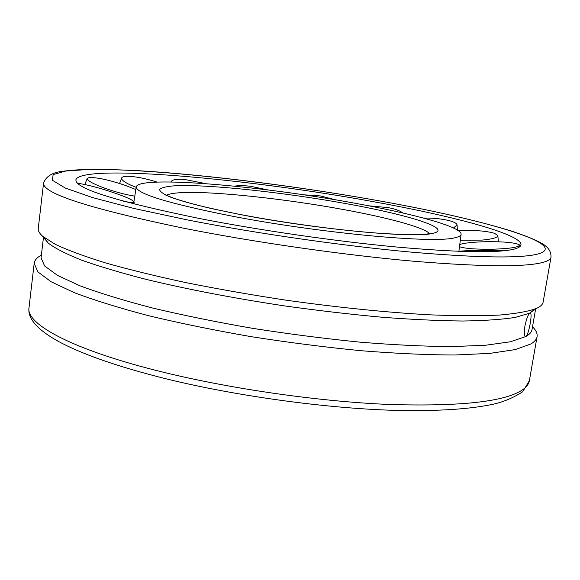 <?xml version="1.0" encoding="UTF-8"?>
<svg xmlns="http://www.w3.org/2000/svg" width="580" height="580" viewBox="0 0 580 580"><rect width="100%" height="100%" fill="white"/><g stroke="black" fill="none" stroke-linecap="round" stroke-linejoin="round"><path stroke-width="0.87" d="M229.549 215.651C167.838 203.246 136.728 193.691 136.22 186.985C137.968 175.203 260.362 185.716 354.409 203.138C414.25 213.933 462.369 227.135 461.107 234.378C460.875 235.777 458.809 236.894 454.901 237.742C434.34 243.796 318.406 233.088 229.549 215.651M166.583 195.25C168.86 193.959 173.456 193.118 180.373 192.712C211.562 190.813 284.954 198.686 344.361 209.706C388.325 217.768 423.886 227.353 429.649 233.624M199.962 218.609C113.216 200.781 71.978 187.55 76.234 178.916C88.044 164.198 249.146 178.93 371.802 201.398C450.254 215.448 517.527 233.102 520.898 243.788C521.507 245.862 519.506 247.573 514.888 248.921C499.221 253.17 460.237 252.583 397.945 247.145C337.147 241.49 261.08 230.536 199.962 218.609M38.266 228.411C37.968 230.768 39.447 233.399 42.688 236.314L55.288 244.339C67.758 250.205 84.557 256.411 105.691 262.957C129.18 269.613 156.056 276.196 186.318 282.714C218.058 289.058 251.155 294.857 285.614 300.114C338.336 307.523 386.563 312.439 430.295 314.853C457.265 315.911 480.349 315.984 499.547 315.063C516.265 313.613 528.634 311.387 536.645 308.371L537.182 308.111C540.777 306.312 542.764 304.297 543.141 302.064L551 257.201C550.717 258.912 548.818 260.406 545.294 261.674C529.054 267.257 484.952 267.09 412.989 261.174C342.591 254.932 253.38 242.099 182.62 228.005C89.219 208.445 42.862 193.502 43.551 183.171L38.266 228.411M532.81 327.062C536.13 330.455 537.551 333.667 537.073 336.69C536.63 339.322 534.579 341.743 530.925 343.947L515.265 349.595L489.774 353.394L454.785 355.004C427.054 354.909 395.85 353.488 361.173 350.726C325.184 347.195 288.55 342.519 251.285 336.683C214.6 330.31 180.409 323.328 148.705 315.73C119.241 307.98 94.373 300.266 74.117 292.595L51.004 281.692L37.823 271.832L34.191 263.327C34.597 260.289 36.873 257.621 41.028 255.316M535.652 308.814L532.041 329.512C531.613 332.072 529.547 334.406 525.835 336.531L525.277 336.567C524.146 335.566 524.015 332.101 524.907 326.163C526.415 318.906 528.09 314.527 529.924 313.026L530.41 312.997C532.672 313.657 528.605 335.32 525.835 336.531L510.371 341.794L485.329 345.267L451.066 346.608C423.951 346.39 393.494 344.89 359.68 342.12C324.604 338.611 288.92 334.022 252.633 328.338C216.927 322.146 183.635 315.397 152.772 308.067C124.069 300.607 99.84 293.197 80.083 285.846L57.514 275.399L44.631 265.988L41.057 257.882L43.478 237.278M535.05 309.06L529.388 313.287L515.185 317.419C501.794 319.507 484.3 320.711 462.695 321.023C438.893 320.769 411.988 319.507 381.988 317.224C350.683 314.367 318.275 310.605 284.765 305.943C233.689 298.214 187.442 289.355 146.022 279.357C120.582 272.781 98.999 266.336 81.28 260.029C66.011 253.917 54.998 248.269 48.242 243.093L44.022 237.43M77.582 183.316C83.418 183.976 92.162 186.035 103.805 189.5C122.416 195.308 132.559 199.484 134.234 202.036C133.879 202.899 130.254 202.616 123.351 201.173M134.908 196.142C126.259 194.829 116.529 192.299 105.705 188.551C93.141 183.947 86.993 180.554 87.268 178.379L89.182 177.553C97.034 177.313 109.141 179.938 125.505 185.44L135.887 189.573M136.169 187.355L130.913 185.201C124.185 182.106 121.111 179.669 121.699 177.886C122.293 176.762 124.562 176.233 128.499 176.305C136.496 176.653 146 178.575 156.999 182.084M171.056 181.968L171.143 181.612C172.267 179.604 176.748 178.887 184.6 179.466L205.886 183.65M234.45 186.158C238.576 185.455 243.941 185.491 250.538 186.274L267.851 189.936M303.521 194.793L320.254 195.917L336.023 199.926M368.677 205.813L388.114 207.596C395.429 209.032 400.272 210.808 402.643 212.932M423.306 218.022C432.76 217.964 441.104 218.762 448.354 220.414C453.828 221.763 456.743 223.278 457.091 224.96L453.459 227.969M458.345 230.644C473.693 229.956 485.743 230.833 494.493 233.283L497.843 235.531C497.749 237.604 492.485 239.127 482.052 240.098L460.186 240.265M459.614 244.586C463.978 243.02 472.555 242.07 485.351 241.722C503.534 241.534 514.83 242.542 519.238 244.745L519.52 245.159C518.614 247.305 509.595 248.668 492.471 249.226C475.803 249.407 464.768 248.552 459.367 246.66M457.997 251.307C466.82 250.538 478.058 250.234 491.717 250.393L504.049 250.777M432.049 233.486C412.924 238.365 315.353 229.194 240.374 214.564L211.381 208.546C194.488 204.559 181.083 200.839 171.172 197.396C163.487 194.198 159.638 191.523 159.601 189.37C161.675 187.55 167.011 186.332 175.624 185.723C209.279 184.23 284.809 192.473 347.275 203.856C409.886 215.093 454.749 229.223 432.049 233.486M537.073 336.69L529.351 380.748C528.822 383.887 526.691 386.809 522.964 389.528C505.796 401.577 461.506 406.573 390.108 404.514C320.327 401.679 232.616 389.209 163.422 372.244C73.827 350.429 25.687 324.3 29 307.755L34.191 263.327M378.472 200.724C480.784 218.863 568.567 243.571 539.632 253.525C523.508 258.535 480.515 258.049 410.647 252.075C342.323 245.811 255.954 233.377 187.238 219.885L133.733 208.416L92.459 197.562L65.257 188.029L52.425 180.293L53.121 174.602L65.765 171.02L88.414 169.476C153.685 168.475 275.348 182.272 378.472 200.724M458.896 251.227L461.107 234.378M133.973 201.448L136.22 186.985M431.194 233.624L427.576 233.914C420.964 234.914 406.268 234.791 383.482 233.559C344.361 231.014 286.81 223.416 240.896 214.622M240.548 214.556C207.401 208.046 184.476 202.34 171.767 197.446L165.097 194.807M76.234 178.916L75.922 179.597M529.351 380.748L522.718 391.747C513.401 397.757 503.578 401.911 493.239 404.216C470.387 409.096 438.929 411.184 398.873 410.466C328.628 408.813 236.915 396.336 164.952 378.537C117.232 366.524 81.497 354.025 57.761 341.04C37.076 329.454 27.492 318.362 29 307.755M378.704 200.752C433.398 210.569 477.789 220.712 511.879 231.166C530.809 237.59 542.191 242.65 546.012 246.348C549.477 249.168 551.138 252.786 551 257.201M529.388 313.287L536.645 308.371M48.242 243.093L42.688 236.314M378.551 200.724C298.381 186.398 207.981 174.877 139.396 170.759C120.386 169.759 103.327 169.309 88.211 169.403C78.003 169.694 69.165 170.368 61.697 171.412C51.917 172.673 45.871 176.596 43.551 183.171M521 244.528L520.898 243.788M134.234 202.036L133.864 203.964M84.789 184.52L87.268 178.379M119.596 183.476L121.699 177.886M457.373 230.021L457.091 224.96M498.379 241.795L497.843 235.531M519.702 246.761L519.52 245.159"/></g></svg>
